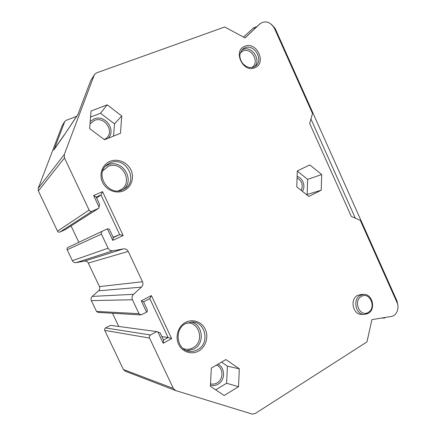<?xml version="1.0" encoding="UTF-8"?>
<svg xmlns="http://www.w3.org/2000/svg" width="436" height="436" viewBox="0 0 436 436"><rect width="100%" height="100%" fill="white"/><g stroke="black" fill="none" stroke-linecap="round" stroke-linejoin="round"><path stroke-width="0.65" d="M221.537 362.114L227.423 366.169L226.606 383.26L215.727 389.86M239.326 368.845L225.875 359.558L211.329 368.142L210.397 386.269L224.137 395.517L238.514 386.683L239.326 368.845L227.423 366.169M94.22 75.112L94.672 74.267L96.481 72.905L224.72 26.988L245.076 37.91L260.292 23.522C265.802 20.307 270.543 21.963 274.506 28.493L312.514 113.507L309.664 123.443L351.302 216.425L360.283 220.349L396.967 302.388C399.692 308.05 396.597 315.817 391.283 316.476L371.919 319.626L366.959 341.911L255.087 413.606L252.128 414.058L175.79 390.618L173.326 388.438L149.543 338.069C149.079 336.772 149.412 335.742 150.534 334.973L156.753 331.594L157.908 331.976L163.222 343.257L171.631 338.592L151.412 295.581L141.28 300.835L146.638 312.192L140.942 314.923L139.008 313.68L132.44 299.761C131.618 297.706 131.977 295.891 133.514 294.316L141.438 287.133C142.954 285.58 143.308 283.782 142.496 281.743L128.222 251.409C127.17 249.474 125.568 248.629 123.432 248.874L112.962 250.76C110.793 251.011 109.169 250.155 108.095 248.204L101.441 234.11C100.978 232.813 101.321 231.816 102.482 231.118L107.36 228.867L112.788 240.383L123.165 235.505L102.547 191.644L93.62 195.535L99.07 207.105L98.65 208.294L92.116 211.204C90.813 211.629 89.805 211.242 89.086 210.038L64.474 157.925L64.305 154.464L94.22 75.112L90.65 80.742L77.826 114.712L64.217 135.078L77.973 114.319M121.742 115.998L107.201 104.842L91.064 110.989L89.647 128.576L104.504 139.733L120.461 133.302L121.742 115.998L114.505 123.873L113.583 136.076M321.681 174.531L309.843 164.901L297.319 170.95L296.763 186.842L308.824 196.467L321.218 190.2L321.681 174.531L307.636 179.398L307.14 194.494L306.655 194.739M361.041 294.48L357.329 295.521C349.639 299.554 353.095 314.906 361.586 314.378L363.973 314.443M94.465 74.594L90.65 80.742M64.621 121.699L62.157 125.688L38.248 188.27L38.373 190.957L57.519 231.173C58.081 232.105 58.876 232.393 59.906 232.05L65.073 229.728L98.65 208.294M54.2 149.308L64.79 121.431L66.256 120.298L76.616 116.352M99.07 207.105L99.642 204.462L96.154 197.056L101.005 194.93L96.634 198.069M113.142 237.26L119.677 234.617L101.005 194.93L102.547 191.644M71.046 225.913L78.829 242.312M107.36 228.867C108.221 228.486 109.044 228.944 109.828 230.23L113.3 237.598L119.677 234.617L123.165 235.505M102.46 231.129L68 247.441C67.079 247.991 66.801 248.771 67.166 249.774L72.354 260.679C73.194 262.189 74.474 262.837 76.191 262.635L84.497 261.115C86.192 260.913 87.456 261.562 88.285 263.061L99.468 286.615C100.1 288.196 99.811 289.591 98.596 290.807L92.252 296.393C91.026 297.619 90.732 299.025 91.369 300.622L96.509 311.418L98.04 312.389L140.686 314.906M161.865 336.57L168.094 337.535L149.788 298.622L143.575 301.854L147.003 309.124C147.499 310.563 147.379 311.587 146.638 312.192M112.499 313.239L118.772 326.466M157.908 331.976L160.116 332.848L163.511 340.064L168.094 337.535L171.631 338.592M175.294 390.427L125.345 371.227L123.393 369.521L104.744 330.352C104.384 329.344 104.656 328.548 105.556 327.959L110.526 325.349L156.753 331.594M355.335 218.185L310.944 118.984M254.466 28.901L253.883 27.604L256.842 26.656M271.29 24.209L275.111 28.384L397.06 301.156L397.806 305.162M385.32 317.446L384.329 318.127L384.111 317.642M260.09 23.702L244.994 37.867M90.574 117.071L100.531 113.24L114.505 123.873M100.531 113.24L107.201 104.842M297.314 171.086L307.636 179.398M307.14 194.494L321.218 190.2M253.883 27.604L243.468 37.044M384.329 318.127L381.674 318.04M163.222 343.257L163.511 340.064M151.412 295.581L149.788 298.622M141.28 300.835L143.575 301.854M112.788 240.383L113.3 237.598M93.62 195.535L96.154 197.056M226.606 383.26L238.514 386.683M210.523 383.822C212.817 384.438 215.024 384.127 217.15 382.89L217.777 382.476C223.891 378.437 223.069 367.477 216.501 365.09M210.457 385.152C213.106 385.92 215.667 385.588 218.136 384.143L218.85 383.675C225.532 379.238 224.949 367.33 217.929 364.245M109.986 161.385C102.291 164.514 98.71 174.345 102.498 182.253C106.171 190.216 116.194 194.151 123.731 190.745C131.323 187.447 134.653 177.774 130.974 170.024C127.405 162.225 117.633 158.132 109.986 161.385M185.398 322.471C178.182 326.341 174.94 336.619 178.613 344.282C182.172 352.01 191.666 355.089 198.729 350.953C205.841 346.931 208.86 336.832 205.291 329.316C201.824 321.741 192.554 318.487 185.398 322.471M244.994 46.216C232.47 50.309 242.808 73.177 254.722 67.814C266.985 63.574 256.924 41.158 244.994 46.216M38.248 188.27L64.305 154.464M64.419 122.118L62.157 125.688M53.721 150.158L64.217 135.078M64.474 157.925L38.373 190.957M57.519 231.173L89.086 210.038M92.116 211.204L59.906 232.05M101.441 234.11L67.166 249.774M72.354 260.679L108.095 248.204M112.962 250.76L76.191 262.635M84.497 261.115L123.432 248.874M128.222 251.409L88.285 263.061M99.468 286.615L142.496 281.743M141.438 287.133L98.596 290.807M92.252 296.393L133.514 294.316M132.44 299.761L91.369 300.622M96.509 311.418L139.008 313.68M105.556 327.959L150.534 334.973M149.543 338.069L104.744 330.352M123.393 369.521L173.326 388.438M260.063 23.729L257.447 26.084M106.259 138.299L104.335 139.602L106.259 138.299C114.881 131.454 104.607 115.922 94.383 120.445L90.029 123.857M108.133 138.272C116.608 130.119 105.049 114.101 94.094 118.946L90.214 121.53M301.205 190.385C303.363 185.06 301.985 180.907 297.074 177.921M302.361 191.311C305.887 186.483 302.884 177.899 297.129 176.378M367.608 313.664L364.376 314.454C355.847 314.983 352.364 299.527 360.087 295.466L363.455 294.431L360.676 294.491M361.27 296.529C369.45 291.139 376.818 307.549 368.371 312.301C360.201 317.866 352.68 301.211 361.27 296.529M109.256 163.342L106.918 164.884C94.116 174.247 108.744 196.941 122.848 189.731L124.587 188.804C139.16 180.499 125.546 155.712 110.254 162.879L109.256 163.342M122.865 189.725L124.587 188.804M105.452 166.296L107.845 164.988C121.966 158.306 135.732 180.101 123.421 189.458M102.776 170.841L108.112 166.448C122.254 159.827 134.223 183.213 120.238 190.02L118.33 190.848M187.878 350.975L189.54 351.318C192.412 351.672 195.132 351.127 197.71 349.683L198.631 349.105C210.005 342.097 205.062 321.664 192.096 321.997L185.632 323.556M190.941 322.019C202.364 324.008 205.154 342.14 194.963 348.435L194.047 349.002L187.017 350.708M186.744 323.043C198.974 321.321 204.675 340.641 193.884 347.241L193.055 347.759C189.867 349.498 186.586 349.77 183.229 348.571M244.171 48.14L242.776 49.066C240.416 52.249 239.462 54.805 239.914 56.729C240.203 59.252 241.195 61.552 242.879 63.623C246.345 67.177 249.981 68.321 253.785 67.057L255.501 66.098C264.036 60.37 254.482 43.638 244.988 47.78L244.171 48.14M253.872 67.035L255.501 66.098M241.817 50.031L243.141 49.377C251.883 45.535 261.475 60.103 254.591 66.681M240.252 53.012L243.135 50.919C252.063 47.055 260.254 63.411 251.496 67.553L251.447 67.575M102.482 231.118L68 247.441M64.506 134.484L54.195 149.319M90.023 123.884L90.328 123.448M364.376 314.454L368.344 313.31C376.252 308.961 372.246 293.504 363.455 294.431M106.237 165.489L106.918 164.884M188.009 351.013L189.54 351.318C176.831 350.43 173.724 329.289 185.583 323.61L192.096 321.997"/></g></svg>
